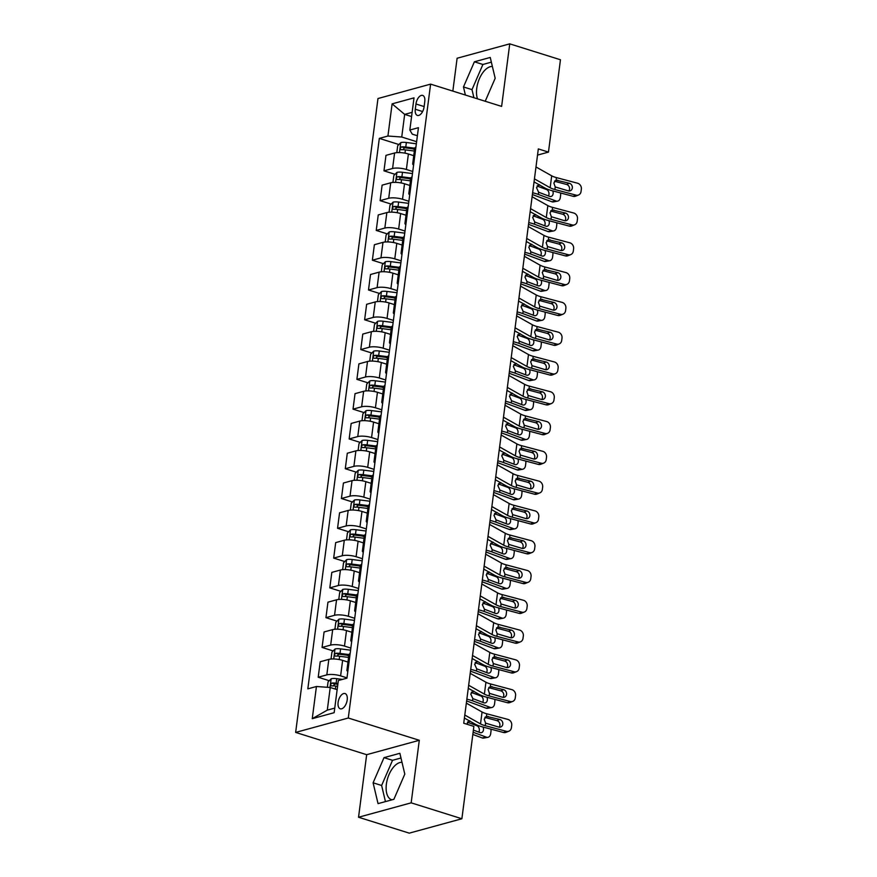 <?xml version="1.0" encoding="UTF-8"?>
<svg xmlns="http://www.w3.org/2000/svg" width="877" height="877" viewBox="0 0 877 877"><rect width="100%" height="100%" fill="white"/><g stroke="black" fill="none" stroke-linecap="round" stroke-linejoin="round"><path stroke-width="1.32" d="M402.006 762.321A19.48 10.217 -72.6 0 0 386.373 784.17A19.48 10.217 -72.6 0 0 391.646 799.725A19.48 10.217 -72.6 0 0 391.975 799.813M347.204 699.923A7.992 4.188 -72.6 0 0 345.045 693.543A7.992 4.188 -72.6 0 0 338.105 702.411A7.992 4.188 -72.6 0 0 340.265 708.791A7.992 4.188 -72.6 0 0 347.204 699.923M477.505 98.838A19.48 10.217 107.4 0 1 476.748 88.336A19.48 10.217 107.4 0 1 492.381 66.477M358.54 817.243L411.17 802.839L419.294 740.287L366.663 754.691L358.54 817.243L409.252 833.15L461.883 818.756L473.876 726.408L463.736 723.229L538.325 148.915L548.465 152.105L560.458 59.757L509.745 43.85L457.114 58.244L452.839 91.109M366.663 754.691L295.648 732.416L377.976 98.531L430.607 84.126L348.29 718.011L295.648 732.416M415.961 104.001L415.281 109.241A7.74 4.056 -72.6 0 0 417.375 115.424A7.74 4.056 -72.6 0 0 424.095 106.83L424.775 101.589A7.74 4.056 -72.6 0 0 422.681 95.407A7.74 4.056 -72.6 0 0 415.961 104.001L424.128 106.566M412.135 112.344L404.67 114.383L401.732 137.02L387.93 136.034L379.324 138.38L307.827 688.862L316.433 686.505L330.234 687.491L327.296 710.14L334.751 708.09M387.93 136.034L392.107 103.859L414.01 97.862L409.833 130.037L412.256 134.137L417.386 135.749M316.433 686.505L312.256 718.68L334.159 712.683L338.336 680.519L346.941 678.162L418.439 127.68L409.833 130.037M411.17 802.839L461.883 818.756M419.294 740.287L348.29 718.011M430.607 84.126L501.622 106.402L509.745 43.85M537.524 155.097L548.465 152.105M411.587 116.542L404.67 114.383L392.107 103.859M416.619 141.69L401.732 137.02M413.747 155.667L408.397 153.99A9.987 2.719 -172.6 0 0 394.595 153.004L385.979 155.35L383.973 170.84L395.034 174.315M412.749 171.475L406.38 169.48A9.987 2.719 -172.6 0 0 392.578 168.494L383.973 170.84M409.877 185.453L404.527 183.775A9.987 2.719 -172.6 0 0 390.725 182.789L382.12 185.146L380.103 200.636L391.175 204.1M408.879 201.261L402.51 199.265A9.987 2.719 -172.6 0 0 388.708 198.279L380.103 200.636M406.007 215.238L400.657 213.56A9.987 2.719 -172.6 0 0 386.856 212.574L378.25 214.931L376.233 230.421L387.305 233.896M405.01 231.057L398.651 229.05A9.987 2.719 -172.6 0 0 384.839 228.064L376.233 230.421M402.137 245.034L396.788 243.357A9.987 2.719 -172.6 0 0 382.986 242.359L374.38 244.716L372.363 260.206L383.435 263.681M401.14 260.842L394.782 258.847A9.987 2.719 -172.6 0 0 380.969 257.849L372.363 260.206M398.268 274.819L392.918 273.142A9.987 2.719 -172.6 0 0 379.116 272.155L370.511 274.501L368.493 289.991L379.566 293.466M397.281 290.627L390.912 288.632A9.987 2.719 -172.6 0 0 377.099 287.645L368.493 289.991M394.398 304.604L389.048 302.927A9.987 2.719 -172.6 0 0 375.246 301.94L366.641 304.297L364.624 319.787L375.696 323.251M393.411 320.412L387.042 318.417A9.987 2.719 -172.6 0 0 373.229 317.43L364.624 319.787M390.528 334.389L385.178 332.712A9.987 2.719 -172.6 0 0 371.377 331.725L362.771 334.082L360.765 349.572L371.826 353.036M389.541 350.208L383.172 348.202A9.987 2.719 -172.6 0 0 369.37 347.215L360.765 349.572M386.669 364.185L381.309 362.508A9.987 2.719 -172.6 0 0 367.507 361.51L358.901 363.867L356.895 379.357L367.956 382.832M385.672 379.993L379.303 377.998A9.987 2.719 -172.6 0 0 365.501 377L356.895 379.357M382.8 393.97L377.45 392.293A9.987 2.719 -172.6 0 0 363.637 391.306L355.032 393.652L353.025 409.142L364.087 412.618M381.802 409.778L375.433 407.783A9.987 2.719 -172.6 0 0 361.631 406.796L353.025 409.142M378.93 423.755L373.58 422.078A9.987 2.719 -172.6 0 0 359.767 421.092L351.162 423.448L349.156 438.938L360.217 442.403M377.932 439.563L371.563 437.568A9.987 2.719 -172.6 0 0 357.761 436.582L349.156 438.938M375.06 453.541L369.71 451.863A9.987 2.719 -172.6 0 0 355.898 450.877L347.292 453.234L345.286 468.724L356.347 472.188M374.062 469.348L367.693 467.353A9.987 2.719 -172.6 0 0 353.891 466.367L345.286 468.724M371.19 483.337L365.841 481.659A9.987 2.719 -172.6 0 0 352.039 480.662L343.422 483.019L341.416 498.509L352.477 501.984M370.193 499.145L363.823 497.149A9.987 2.719 -172.6 0 0 350.022 496.152L341.416 498.509M367.32 513.122L361.971 511.444A9.987 2.719 -172.6 0 0 348.169 510.458L339.563 512.804L337.546 528.294L348.618 531.769M366.323 528.93L359.954 526.934A9.987 2.719 -172.6 0 0 346.152 525.948L337.546 528.294M363.451 542.907L358.101 541.23A9.987 2.719 -172.6 0 0 344.299 540.243L335.694 542.6L333.677 558.09L344.749 561.554M362.453 558.715L356.095 556.72A9.987 2.719 -172.6 0 0 342.282 555.733L333.677 558.09M359.581 572.692L354.231 571.015A9.987 2.719 -172.6 0 0 340.429 570.028L331.824 572.385L329.807 587.875L340.879 591.339M358.583 588.5L352.225 586.505A9.987 2.719 -172.6 0 0 338.412 585.518L329.807 587.875M355.711 602.488L350.362 600.811A9.987 2.719 -172.6 0 0 336.56 599.813L327.954 602.17L325.937 617.66L337.009 621.135M354.725 618.296L348.355 616.29A9.987 2.719 -172.6 0 0 334.543 615.303L325.937 617.66M351.841 632.273L346.492 630.596A9.987 2.719 -172.6 0 0 332.69 629.609L324.084 631.955L322.067 647.445L333.139 650.92M350.855 648.081L344.486 646.086A9.987 2.719 -172.6 0 0 330.673 645.099L322.067 647.445M347.972 662.058L342.622 660.381A9.987 2.719 -172.6 0 0 328.82 659.394L320.215 661.751L318.208 677.241L329.27 680.705M346.985 677.866L340.616 675.871A9.987 2.719 -172.6 0 0 326.814 674.884L318.208 677.241M337.152 689.662L330.234 687.491M415.906 147.204A9.987 2.719 -172.6 0 0 414.711 148.268L412.694 163.758A9.987 2.719 -172.6 0 0 413.582 165.095M379.324 138.38L398.903 144.53M412.431 148.772L414.558 149.441M346.667 655.163L348.783 655.832M350.537 625.378L352.653 626.035M354.396 595.582L356.522 596.25M358.265 565.797L360.392 566.465M362.135 536.011L364.262 536.68M366.005 506.226L368.132 506.884M369.875 476.43L372.001 477.099M373.745 446.645L375.871 447.314M377.614 416.86L379.741 417.529M381.484 387.075L383.6 387.733M385.354 357.279L387.47 357.948M389.224 327.494L391.339 328.162M393.093 297.709L395.209 298.377M396.952 267.923L399.079 268.581M400.822 238.127L402.949 238.796M404.692 208.342L406.818 209.011M408.561 178.557L410.688 179.226M413.889 162.694A9.987 2.719 -172.6 0 0 412.694 163.758M412.037 176.99A9.987 2.719 -172.6 0 0 410.842 178.053L408.825 193.543A9.987 2.719 -172.6 0 0 409.712 194.88M410.019 192.48A9.987 2.719 -172.6 0 0 408.825 193.543M408.167 206.775A9.987 2.719 -172.6 0 0 406.972 207.838L404.955 223.328A9.987 2.719 -172.6 0 0 405.843 224.665M406.15 222.265A9.987 2.719 -172.6 0 0 404.955 223.328M404.297 236.56A9.987 2.719 -172.6 0 0 403.102 237.634L401.085 253.124A9.987 2.719 -172.6 0 0 401.973 254.462M402.291 252.05A9.987 2.719 -172.6 0 0 401.085 253.124M400.427 266.356A9.987 2.719 -172.6 0 0 399.232 267.419L397.215 282.909A9.987 2.719 -172.6 0 0 398.103 284.247M398.421 281.846A9.987 2.719 -172.6 0 0 397.215 282.909M396.557 296.141A9.987 2.719 -172.6 0 0 395.363 297.204L393.356 312.694A9.987 2.719 -172.6 0 0 394.233 314.032M394.551 311.631A9.987 2.719 -172.6 0 0 393.356 312.694M392.688 325.926A9.987 2.719 -172.6 0 0 391.493 326.989L389.487 342.479A9.987 2.719 -172.6 0 0 390.364 343.817M390.682 341.416A9.987 2.719 -172.6 0 0 389.487 342.479M388.818 355.711A9.987 2.719 -172.6 0 0 387.623 356.786L385.617 372.276A9.987 2.719 -172.6 0 0 386.494 373.602M386.812 371.201A9.987 2.719 -172.6 0 0 385.617 372.276M384.959 385.507A9.987 2.719 -172.6 0 0 383.753 386.571L381.747 402.061A9.987 2.719 -172.6 0 0 382.635 403.398M382.942 400.997A9.987 2.719 -172.6 0 0 381.747 402.061M381.089 415.292A9.987 2.719 -172.6 0 0 379.884 416.356L377.877 431.846A9.987 2.719 -172.6 0 0 378.765 433.183M379.072 430.782A9.987 2.719 -172.6 0 0 377.877 431.846M377.22 445.077A9.987 2.719 -172.6 0 0 376.014 446.141L374.008 461.631A9.987 2.719 -172.6 0 0 374.896 462.968M375.203 460.568A9.987 2.719 -172.6 0 0 374.008 461.631M373.35 474.863A9.987 2.719 -172.6 0 0 372.155 475.937L370.138 491.427A9.987 2.719 -172.6 0 0 371.026 492.753M371.333 490.353A9.987 2.719 -172.6 0 0 370.138 491.427M369.48 504.659A9.987 2.719 -172.6 0 0 368.285 505.722L366.268 521.212A9.987 2.719 -172.6 0 0 367.156 522.549M367.463 520.138A9.987 2.719 -172.6 0 0 366.268 521.212M365.61 534.444A9.987 2.719 -172.6 0 0 364.415 535.507L362.398 550.997A9.987 2.719 -172.6 0 0 363.286 552.335M363.593 549.934A9.987 2.719 -172.6 0 0 362.398 550.997M361.741 564.229A9.987 2.719 -172.6 0 0 360.546 565.292L358.529 580.782A9.987 2.719 -172.6 0 0 359.417 582.12M359.734 579.719A9.987 2.719 -172.6 0 0 358.529 580.782M357.871 594.014A9.987 2.719 -172.6 0 0 356.676 595.088L354.659 610.567A9.987 2.719 -172.6 0 0 355.547 611.905M355.865 609.504A9.987 2.719 -172.6 0 0 354.659 610.567M354.001 623.799A9.987 2.719 -172.6 0 0 352.806 624.873L350.8 640.363A9.987 2.719 -172.6 0 0 351.677 641.701M351.995 639.289A9.987 2.719 -172.6 0 0 350.8 640.363M350.131 653.595A9.987 2.719 -172.6 0 0 348.936 654.659L346.93 670.149A9.987 2.719 -172.6 0 0 347.807 671.486M348.125 669.085A9.987 2.719 -172.6 0 0 346.93 670.149M312.256 718.68L327.296 710.14M485.211 101.261L495.176 78.283L490.243 57.454L474.391 61.796L463.473 86.955L465.391 95.045M393.894 799.298L404.801 774.128L399.868 753.299L384.016 757.64L373.098 782.799L378.042 803.628L393.894 799.298M491.35 62.157L482.909 64.47L472.001 89.629L473.909 97.709M472.001 89.629L463.473 86.955M482.909 64.47L474.391 61.796M400.975 758.002L392.534 760.315L381.627 785.474L385.442 801.6M381.627 785.474L373.098 782.799M392.534 760.315L384.016 757.64M535.979 166.959L551.699 175.817A12.486 3.398 -172.6 0 0 556.435 177.603L577.581 183.227A4.999 4.33 68.1 0 1 581.352 189.158L581.034 191.548A4.999 4.33 68.1 0 1 578.524 195.012A4.999 4.33 68.1 0 1 576.036 195.143L554.889 189.52L555.218 186.954L553.847 183.019L556.193 180.147M534.038 181.89L544.902 188.007A18.724 5.087 -172.6 0 0 551.995 190.682L573.141 196.305L576.036 195.143M534.433 178.875L550.153 187.733A12.486 3.398 -172.6 0 0 554.889 189.52M578.524 195.012L575.63 196.174A4.999 4.33 -111.9 0 1 573.141 196.305M568.811 190.978A3.99 3.464 68.1 0 0 566.531 184.444L554.527 181.254M556.435 177.603L556.106 180.169L569.414 183.282A3.99 3.464 -111.9 0 1 568.428 190.901L555.218 186.954M532.394 194.617A12.486 3.398 7.4 0 1 534.148 195.198L551.852 201.754L556.018 200.997A4.999 3.672 79.6 0 0 557.542 201.14A4.999 3.672 79.6 0 0 560.304 197.588L560.622 195.209A4.999 3.672 79.6 0 0 560.513 192.951M532.635 192.776A18.724 5.087 7.4 0 1 538.314 194.431L556.018 200.997M413.166 155.481L413.758 155.558M396.799 152.642L397.698 145.735L400.855 142.578A6.621 1.798 7.4 0 1 406.358 142.491L416.345 143.784M414.722 148.18L405.777 147.018A6.621 1.798 -172.6 0 0 401.578 146.887C400.033 148.038 399.912 148.991 401.217 149.748A6.621 1.798 7.4 0 1 405.404 149.879L414.35 151.03M552.718 190.879A3.99 2.938 -100.4 0 1 553.124 193.674A3.99 2.938 -100.4 0 1 550.909 196.514A3.99 2.938 -100.4 0 1 549.693 196.404L538.599 192.216L536.505 187.623L539.574 184.729M557.542 201.14L553.376 201.907A4.999 3.672 -100.4 0 1 551.852 201.754M548.476 195.944A3.99 2.938 79.6 0 0 548.958 194.442A3.99 2.938 79.6 0 0 546.524 189.542L547.73 189.322M537.075 186.034L546.524 189.542M402.949 149.693L404.505 147.807A3.376 0.921 7.4 0 1 405.678 147.895L414.602 149.046M532.109 196.744L547.84 205.613A12.486 3.398 -172.6 0 0 552.565 207.389L573.711 213.012A4.999 4.33 68.1 0 1 577.483 218.943L577.165 221.333A4.999 4.33 68.1 0 1 574.654 224.797A4.999 4.33 68.1 0 1 572.166 224.929L551.019 219.305L551.359 216.74L549.978 212.815L552.324 209.943M530.179 211.675L541.032 217.792A18.724 5.087 -172.6 0 0 548.125 220.478L569.272 226.102L572.166 224.929M530.563 208.66L546.283 217.529A12.486 3.398 -172.6 0 0 551.019 219.305M574.654 224.797L571.76 225.959A4.999 4.33 -111.9 0 1 569.272 226.102M564.941 220.774A3.99 3.464 68.1 0 0 562.661 214.229L550.657 211.039M552.565 207.389L552.236 209.965L565.544 213.067A3.99 3.464 -111.9 0 1 564.558 220.686L551.359 216.74M528.25 226.54L543.97 235.398A12.486 3.398 -172.6 0 0 548.695 237.185L569.842 242.808A4.999 4.33 68.1 0 1 573.613 248.739L573.306 251.118A4.999 4.33 68.1 0 1 570.784 254.582A4.999 4.33 68.1 0 1 568.296 254.725L547.149 249.101L547.489 246.525L546.108 242.6L548.454 239.728M526.31 241.471L537.163 247.588A18.724 5.087 -172.6 0 0 544.255 250.263L565.402 255.887L568.296 254.725M526.693 238.445L542.414 247.314A12.486 3.398 -172.6 0 0 547.149 249.101M570.784 254.582L567.89 255.755A4.999 4.33 -111.9 0 1 565.402 255.887M561.072 250.559A3.99 3.464 68.1 0 0 558.792 244.014L546.788 240.824M548.695 237.185L548.366 239.75L561.686 242.852A3.99 3.464 -111.9 0 1 560.688 250.482L547.489 246.525M524.38 256.325L540.1 265.183A12.486 3.398 -172.6 0 0 544.825 266.97L565.983 272.594A4.999 4.33 68.1 0 1 569.743 278.524L569.436 280.903A4.999 4.33 68.1 0 1 566.915 284.378A4.999 4.33 68.1 0 1 564.426 284.51L543.28 278.886L543.619 276.321L542.238 272.385L544.584 269.513M522.44 271.256L533.293 277.373A18.724 5.087 -172.6 0 0 540.385 280.048L561.543 285.672L564.426 284.51M522.824 268.241L538.555 277.099A12.486 3.398 -172.6 0 0 543.28 278.886M566.915 284.378L564.021 285.54A4.999 4.33 -111.9 0 1 561.543 285.672M557.202 280.344A3.99 3.464 68.1 0 0 554.922 273.799L542.918 270.609M544.825 266.97L544.496 269.535L557.816 272.637A3.99 3.464 -111.9 0 1 556.818 280.267L543.619 276.321M528.524 224.402A12.486 3.398 7.4 0 1 530.278 224.983L547.982 231.55L552.148 230.783A4.999 3.672 79.6 0 0 553.672 230.925A4.999 3.672 79.6 0 0 556.435 227.373L556.752 224.994A4.999 3.672 79.6 0 0 556.643 222.736M528.765 222.561A18.724 5.087 7.4 0 1 534.444 224.216L552.148 230.783M409.296 185.277L409.888 185.354M392.929 182.427L393.828 175.521L396.985 172.363A6.621 1.798 7.4 0 1 402.488 172.287L412.475 173.569M410.853 177.965L401.907 176.814A6.621 1.798 -172.6 0 0 397.719 176.683C396.163 177.823 396.042 178.776 397.347 179.544A6.621 1.798 7.4 0 1 401.534 179.675L410.48 180.826M548.849 220.664A3.99 2.938 -100.4 0 1 549.254 223.46A3.99 2.938 -100.4 0 1 547.04 226.299A3.99 2.938 -100.4 0 1 545.823 226.189L534.729 222.002L532.646 217.408L535.704 214.514M553.672 230.925L549.506 231.692A4.999 3.672 -100.4 0 1 547.982 231.55M544.606 225.74A3.99 2.938 79.6 0 0 545.088 224.227A3.99 2.938 79.6 0 0 542.655 219.327L543.861 219.107M533.205 215.83L542.655 219.327M399.079 179.489L400.636 177.593A3.376 0.921 7.4 0 1 401.809 177.691L410.732 178.842M524.654 254.187A12.486 3.398 7.4 0 1 526.408 254.768L544.124 261.335L548.278 260.568A4.999 3.672 79.6 0 0 549.802 260.71A4.999 3.672 79.6 0 0 552.576 257.158L552.883 254.779A4.999 3.672 79.6 0 0 552.773 252.521M524.895 252.346A18.724 5.087 7.4 0 1 530.574 254.001L548.278 260.568M405.426 215.062L406.018 215.139M389.07 212.212L389.958 205.317L393.115 202.148A6.621 1.798 7.4 0 1 398.618 202.072L408.605 203.354M406.983 207.75L398.037 206.599A6.621 1.798 -172.6 0 0 393.85 206.468C392.293 207.619 392.172 208.573 393.477 209.329A6.621 1.798 7.4 0 1 397.665 209.46L406.61 210.612M544.979 250.449A3.99 2.938 -100.4 0 1 545.384 253.256A3.99 2.938 -100.4 0 1 543.17 256.095A3.99 2.938 -100.4 0 1 541.953 255.974L530.859 251.798L528.776 247.193L531.835 244.299M549.802 260.71L545.637 261.478A4.999 3.672 -100.4 0 1 544.124 261.335M540.736 255.525A3.99 2.938 79.6 0 0 541.219 254.012A3.99 2.938 79.6 0 0 538.785 249.112L539.991 248.893M529.335 245.615L538.785 249.112M395.209 209.274L396.766 207.378A3.376 0.921 7.4 0 1 397.939 207.476L406.862 208.627M520.785 283.984A12.486 3.398 7.4 0 1 522.549 284.554L540.254 291.12L544.42 290.353A4.999 3.672 79.6 0 0 545.933 290.506A4.999 3.672 79.6 0 0 548.706 286.954L549.013 284.565A4.999 3.672 79.6 0 0 548.903 282.317M521.026 282.131A18.724 5.087 7.4 0 1 526.704 283.797L544.42 290.353M401.556 244.847L402.148 244.924M385.2 241.997L386.088 235.102L389.245 231.945A6.621 1.798 7.4 0 1 394.76 231.857L404.746 233.139M403.113 237.535L394.168 236.384A6.621 1.798 -172.6 0 0 389.98 236.253C388.423 237.404 388.303 238.358 389.607 239.114A6.621 1.798 7.4 0 1 393.795 239.246L402.74 240.397M541.109 280.245A3.99 2.938 -100.4 0 1 541.515 283.041A3.99 2.938 -100.4 0 1 539.311 285.88A3.99 2.938 -100.4 0 1 538.083 285.759L527 281.583L524.906 276.979L527.965 274.084M545.933 290.506L541.778 291.263A4.999 3.672 -100.4 0 1 540.254 291.12M536.867 285.31A3.99 2.938 79.6 0 0 537.36 283.808A3.99 2.938 79.6 0 0 534.915 278.908L536.121 278.678M525.466 275.4L534.915 278.908M391.339 239.059L392.896 237.174A3.376 0.921 7.4 0 1 394.069 237.261L403.003 238.412M520.51 286.11L536.231 294.968A12.486 3.398 -172.6 0 0 540.966 296.755L562.113 302.379A4.999 4.33 68.1 0 1 565.873 308.309L565.566 310.699A4.999 4.33 68.1 0 1 563.045 314.163A4.999 4.33 68.1 0 1 560.567 314.295L539.41 308.671L539.75 306.106L538.368 302.17L540.714 299.298M518.57 301.041L529.423 307.158A18.724 5.087 -172.6 0 0 536.527 309.833L557.673 315.457L560.567 314.295M518.965 298.027L534.685 306.884A12.486 3.398 -172.6 0 0 539.41 308.671M563.045 314.163L560.151 315.325A4.999 4.33 -111.9 0 1 557.673 315.457M553.332 310.129A3.99 3.464 68.1 0 0 551.052 303.595L539.048 300.405M540.966 296.755L540.627 299.32L553.946 302.422A3.99 3.464 -111.9 0 1 552.948 310.052L539.75 306.106M516.915 313.769A12.486 3.398 7.4 0 1 518.68 314.35L536.384 320.905L540.55 320.149A4.999 3.672 79.6 0 0 542.063 320.291A4.999 3.672 79.6 0 0 544.836 316.74L545.143 314.361A4.999 3.672 79.6 0 0 545.034 312.102M517.156 311.927A18.724 5.087 7.4 0 1 522.835 313.582L540.55 320.149M397.687 274.633L398.29 274.709M381.331 271.793L382.219 264.887L385.376 261.73A6.621 1.798 7.4 0 1 390.89 261.642L400.877 262.936M399.254 267.332L390.298 266.17A6.621 1.798 -172.6 0 0 386.11 266.038C384.554 267.189 384.433 268.143 385.737 268.899A6.621 1.798 7.4 0 1 389.925 269.031L398.871 270.182M537.239 310.03A3.99 2.938 -100.4 0 1 537.645 312.826A3.99 2.938 -100.4 0 1 535.441 315.665A3.99 2.938 -100.4 0 1 534.225 315.556L523.13 311.368L521.037 306.775L524.095 303.88M542.063 320.291L537.908 321.059A4.999 3.672 -100.4 0 1 536.384 320.905M533.008 315.095A3.99 2.938 79.6 0 0 533.49 313.593A3.99 2.938 79.6 0 0 531.045 308.693L532.251 308.474M521.596 305.185L531.045 308.693M387.481 268.844L389.026 266.959A3.376 0.921 7.4 0 1 390.199 267.046L399.134 268.198M516.641 315.895L532.361 324.764A12.486 3.398 -172.6 0 0 537.097 326.54L558.243 332.164A4.999 4.33 68.1 0 1 562.004 338.094L561.697 340.484A4.999 4.33 68.1 0 1 559.175 343.948A4.999 4.33 68.1 0 1 556.698 344.08L535.54 338.456L535.88 335.891L534.51 331.966L536.845 329.094M514.7 330.826L525.553 336.943A18.724 5.087 -172.6 0 0 532.657 339.629L553.804 345.253L556.698 344.08M515.095 327.812L530.815 336.669A12.486 3.398 -172.6 0 0 535.54 338.456M559.175 343.948L556.281 345.11A4.999 4.33 -111.9 0 1 553.804 345.253M549.462 339.914A3.99 3.464 68.1 0 0 547.182 333.381L535.178 330.19M537.097 326.54L536.757 329.116L550.076 332.219A3.99 3.464 -111.9 0 1 549.079 339.837L535.88 335.891M512.771 345.691L528.491 354.549A12.486 3.398 -172.6 0 0 533.227 356.336L554.374 361.96A4.999 4.33 68.1 0 1 558.134 367.891L557.827 370.269A4.999 4.33 68.1 0 1 555.305 373.734A4.999 4.33 68.1 0 1 552.828 373.876L531.681 368.252L532.01 365.676L530.64 361.752L532.975 358.879M510.831 360.611L521.683 366.739A18.724 5.087 -172.6 0 0 528.787 369.414L549.934 375.038L552.828 373.876M511.225 357.597L526.945 366.465A12.486 3.398 -172.6 0 0 531.681 368.252M555.305 373.734L552.411 374.907A4.999 4.33 -111.9 0 1 549.934 375.038M545.593 369.71A3.99 3.464 68.1 0 0 543.312 363.166L531.309 359.976M533.227 356.336L532.887 358.901L546.207 362.004A3.99 3.464 -111.9 0 1 545.22 369.634L532.01 365.676M508.901 375.477L524.621 384.334A12.486 3.398 -172.6 0 0 529.357 386.121L550.504 391.745A4.999 4.33 68.1 0 1 554.264 397.676L553.957 400.055A4.999 4.33 68.1 0 1 551.436 403.53A4.999 4.33 68.1 0 1 548.958 403.661L527.811 398.037L528.14 395.472L526.77 391.537L529.105 388.664M506.961 390.408L517.814 396.525A18.724 5.087 -172.6 0 0 524.917 399.199L546.064 404.823L548.958 403.661M507.355 387.393L523.076 396.251A12.486 3.398 -172.6 0 0 527.811 398.037M551.436 403.53L548.553 404.692A4.999 4.33 -111.9 0 1 546.064 404.823M541.723 399.495A3.99 3.464 68.1 0 0 539.443 392.951L527.45 389.761M529.357 386.121L529.017 388.686L542.337 391.789A3.99 3.464 -111.9 0 1 541.35 399.419L528.14 395.472M505.031 405.262L520.752 414.119A12.486 3.398 -172.6 0 0 525.487 415.906L546.634 421.53A4.999 4.33 68.1 0 1 550.394 427.461L550.087 429.851A4.999 4.33 68.1 0 1 547.566 433.315A4.999 4.33 68.1 0 1 545.088 433.446L523.942 427.823L524.271 425.257L522.9 421.322L525.235 418.45M503.091 420.193L513.944 426.31A18.724 5.087 -172.6 0 0 521.048 428.985L542.194 434.608L545.088 433.446M503.486 417.178L519.206 426.036A12.486 3.398 -172.6 0 0 523.942 427.823M547.566 433.315L544.683 434.477A4.999 4.33 -111.9 0 1 542.194 434.608M537.864 429.281A3.99 3.464 68.1 0 0 535.573 422.747L523.58 419.557M525.487 415.906L525.159 418.472L538.467 421.574A3.99 3.464 -111.9 0 1 537.48 429.204L524.271 425.257M501.162 435.047L516.882 443.915A12.486 3.398 -172.6 0 0 521.618 445.691L542.764 451.315A4.999 4.33 68.1 0 1 546.524 457.246L546.218 459.636A4.999 4.33 68.1 0 1 543.707 463.1A4.999 4.33 68.1 0 1 541.219 463.231L520.072 457.608L520.401 455.042L519.031 451.118L521.366 448.246M499.221 449.978L510.074 456.095A18.724 5.087 -172.6 0 0 517.178 458.781L538.325 464.404L541.219 463.231M499.616 446.963L515.336 455.821A12.486 3.398 -172.6 0 0 520.072 457.608M543.707 463.1L540.813 464.262A4.999 4.33 -111.9 0 1 538.325 464.404M533.994 459.066A3.99 3.464 68.1 0 0 531.703 452.532L519.71 449.342M521.618 445.691L521.289 448.268L534.597 451.37A3.99 3.464 -111.9 0 1 533.611 458.989L520.401 455.042M513.045 343.554A12.486 3.398 7.4 0 1 514.81 344.135L532.514 350.701L536.68 349.934A4.999 3.672 79.6 0 0 538.204 350.076A4.999 3.672 79.6 0 0 540.966 346.525L541.273 344.146A4.999 3.672 79.6 0 0 541.164 341.887M513.286 341.712A18.724 5.087 7.4 0 1 518.976 343.367L536.68 349.934M393.817 304.429L394.42 304.505M377.461 301.578L378.36 294.672L381.506 291.515A6.621 1.798 7.4 0 1 387.02 291.438L397.007 292.721M395.384 297.117L386.428 295.966A6.621 1.798 -172.6 0 0 382.24 295.834C380.684 296.974 380.563 297.928 381.868 298.695A6.621 1.798 7.4 0 1 386.055 298.827L395.001 299.978M533.369 339.816A3.99 2.938 -100.4 0 1 533.786 342.611A3.99 2.938 -100.4 0 1 531.572 345.45A3.99 2.938 -100.4 0 1 530.355 345.341L519.261 341.153L517.167 336.56L520.236 333.666M538.204 350.076L534.038 350.844A4.999 3.672 -100.4 0 1 532.514 350.701M529.138 344.891A3.99 2.938 79.6 0 0 529.62 343.378A3.99 2.938 79.6 0 0 527.176 338.478L528.382 338.259M517.726 334.981L527.176 338.478M383.611 298.64L385.156 296.744A3.376 0.921 7.4 0 1 386.329 296.843L395.264 297.983M509.175 373.339A12.486 3.398 7.4 0 1 510.94 373.92L528.645 380.486L532.81 379.719A4.999 3.672 79.6 0 0 534.334 379.862A4.999 3.672 79.6 0 0 537.097 376.31L537.404 373.931A4.999 3.672 79.6 0 0 537.294 371.673M509.416 371.497A18.724 5.087 7.4 0 1 515.106 373.153L532.81 379.719M389.958 334.214L390.55 334.29M373.591 331.363L374.49 324.468L377.647 321.3A6.621 1.798 7.4 0 1 383.15 321.223L393.137 322.506M391.515 326.902L382.558 325.751A6.621 1.798 -172.6 0 0 378.371 325.619C376.814 326.77 376.693 327.724 377.998 328.48A6.621 1.798 7.4 0 1 382.186 328.612L391.131 329.763M529.5 369.601A3.99 2.938 -100.4 0 1 529.916 372.407A3.99 2.938 -100.4 0 1 527.702 375.246A3.99 2.938 -100.4 0 1 526.485 375.126L515.391 370.949L513.297 366.345L516.367 363.451M534.334 379.862L530.168 380.629A4.999 3.672 -100.4 0 1 528.645 380.486M525.268 374.676A3.99 2.938 79.6 0 0 525.751 373.163A3.99 2.938 79.6 0 0 523.306 368.263L524.523 368.044M513.856 364.766L523.306 368.263M379.741 328.426L381.287 326.529A3.376 0.921 7.4 0 1 382.46 326.628L391.394 327.779M505.305 403.135A12.486 3.398 7.4 0 1 507.07 403.705L524.775 410.272L528.941 409.504A4.999 3.672 79.6 0 0 530.464 409.658A4.999 3.672 79.6 0 0 533.227 406.106L533.534 403.716A4.999 3.672 79.6 0 0 533.435 401.469M505.547 401.282A18.724 5.087 7.4 0 1 511.236 402.938L528.941 409.504M386.088 363.999L386.68 364.076M369.721 361.149L370.62 354.253L373.777 351.096A6.621 1.798 7.4 0 1 379.281 351.008L389.267 352.291M387.645 356.687L378.689 355.536A6.621 1.798 -172.6 0 0 374.501 355.404C372.955 356.555 372.824 357.509 374.128 358.265A6.621 1.798 7.4 0 1 378.316 358.397L387.261 359.548M525.641 399.397A3.99 2.938 -100.4 0 1 526.047 402.192A3.99 2.938 -100.4 0 1 523.832 405.031A3.99 2.938 -100.4 0 1 522.615 404.911L511.521 400.734L509.427 396.13L512.497 393.236M530.464 409.658L526.299 410.414A4.999 3.672 -100.4 0 1 524.775 410.272M521.398 404.461A3.99 2.938 79.6 0 0 521.881 402.96A3.99 2.938 79.6 0 0 519.436 398.059L520.653 397.829M509.986 394.551L519.436 398.059M375.871 358.211L377.417 356.325A3.376 0.921 7.4 0 1 378.59 356.413L387.524 357.564M501.436 432.92A12.486 3.398 7.4 0 1 503.201 433.501L520.905 440.057L525.071 439.3A4.999 3.672 79.6 0 0 526.595 439.443A4.999 3.672 79.6 0 0 529.357 435.891L529.664 433.512A4.999 3.672 79.6 0 0 529.565 431.254M501.677 431.067A18.724 5.087 7.4 0 1 507.366 432.734L525.071 439.3M382.219 393.784L382.81 393.861M365.852 390.945L366.75 384.038L369.908 380.881A6.621 1.798 7.4 0 1 375.411 380.793L385.398 382.087M383.775 386.472L374.819 385.321A6.621 1.798 -172.6 0 0 370.631 385.189C369.085 386.34 368.954 387.294 370.258 388.051A6.621 1.798 7.4 0 1 374.457 388.182L383.402 389.333M521.771 429.182A3.99 2.938 -100.4 0 1 522.177 431.977A3.99 2.938 -100.4 0 1 519.962 434.817A3.99 2.938 -100.4 0 1 518.745 434.707L507.651 430.519L505.558 425.926L508.627 423.032M526.595 439.443L522.429 440.21A4.999 3.672 -100.4 0 1 520.905 440.057M517.529 434.247A3.99 2.938 79.6 0 0 518.011 432.745A3.99 2.938 79.6 0 0 515.566 427.844L516.783 427.625M506.128 424.336L515.566 427.844M372.001 387.996L373.547 386.11A3.376 0.921 7.4 0 1 374.72 386.198L383.655 387.349M497.577 462.705A12.486 3.398 7.4 0 1 499.331 463.286L517.035 469.853L521.201 469.085A4.999 3.672 79.6 0 0 522.725 469.228A4.999 3.672 79.6 0 0 525.487 465.676L525.794 463.297A4.999 3.672 79.6 0 0 525.696 461.039M497.807 460.863A18.724 5.087 7.4 0 1 503.497 462.519L521.201 469.085M378.349 423.58L378.941 423.657M361.982 420.73L362.881 413.823L366.038 410.666A6.621 1.798 7.4 0 1 371.541 410.589L381.528 411.872M379.905 416.268L370.949 415.117A6.621 1.798 -172.6 0 0 366.761 414.985C365.216 416.126 365.084 417.079 366.389 417.836A6.621 1.798 7.4 0 1 370.587 417.978L379.533 419.129M517.901 458.967A3.99 2.938 -100.4 0 1 518.307 461.762A3.99 2.938 -100.4 0 1 516.093 464.602A3.99 2.938 -100.4 0 1 514.876 464.492L503.782 460.304L501.688 455.711L504.757 452.817M522.725 469.228L518.559 469.995A4.999 3.672 -100.4 0 1 517.035 469.853M513.659 464.043A3.99 2.938 79.6 0 0 514.141 462.53A3.99 2.938 79.6 0 0 511.708 457.63L512.913 457.41M502.258 454.122L511.708 457.63M368.132 417.792L369.688 415.895A3.376 0.921 7.4 0 1 370.85 415.994L379.785 417.134M497.292 464.843L513.012 473.701A12.486 3.398 -172.6 0 0 517.748 475.487L538.895 481.111A4.999 4.33 68.1 0 1 542.655 487.042L542.348 489.421A4.999 4.33 68.1 0 1 539.837 492.885A4.999 4.33 68.1 0 1 537.349 493.027L516.202 487.404L516.531 484.828L515.161 480.903L517.507 478.031M495.352 479.763L506.204 485.88A18.724 5.087 -172.6 0 0 513.308 488.566L534.455 494.19L537.349 493.027M495.746 476.748L511.466 485.617A12.486 3.398 -172.6 0 0 516.202 487.404M539.837 492.885L536.943 494.058A4.999 4.33 -111.9 0 1 534.455 494.19M530.125 488.862A3.99 3.464 68.1 0 0 527.833 482.317L515.84 479.127M517.748 475.487L517.419 478.053L530.728 481.155A3.99 3.464 -111.9 0 1 529.741 488.785L516.531 484.828M493.707 492.49A12.486 3.398 7.4 0 1 495.461 493.071L513.166 499.638L517.331 498.87A4.999 3.672 79.6 0 0 518.855 499.013A4.999 3.672 79.6 0 0 521.618 495.461L521.936 493.082A4.999 3.672 79.6 0 0 521.826 490.824M493.937 490.649A18.724 5.087 7.4 0 1 499.627 492.304L517.331 498.87M374.479 453.365L375.071 453.442M358.112 450.515L359.011 443.619L362.168 440.451A6.621 1.798 7.4 0 1 367.671 440.375L377.658 441.657M376.036 446.053L367.09 444.902A6.621 1.798 -172.6 0 0 362.892 444.771C361.346 445.922 361.214 446.875 362.519 447.632A6.621 1.798 7.4 0 1 366.718 447.763L375.663 448.914M514.032 488.752A3.99 2.938 -100.4 0 1 514.437 491.558A3.99 2.938 -100.4 0 1 512.223 494.398A3.99 2.938 -100.4 0 1 511.006 494.277L499.912 490.1L497.818 485.496L500.888 482.602M518.855 499.013L514.689 499.78A4.999 3.672 -100.4 0 1 513.166 499.638M509.789 493.828A3.99 2.938 79.6 0 0 510.271 492.315A3.99 2.938 79.6 0 0 507.838 487.415L509.044 487.195M498.388 483.918L507.838 487.415M364.262 447.577L365.819 445.68A3.376 0.921 7.4 0 1 366.992 445.779L375.915 446.93M493.422 494.628L509.142 503.486A12.486 3.398 -172.6 0 0 513.878 505.273L535.025 510.896A4.999 4.33 68.1 0 1 538.796 516.827L538.478 519.206A4.999 4.33 68.1 0 1 535.968 522.681A4.999 4.33 68.1 0 1 533.479 522.813L512.332 517.189L512.661 514.624L511.291 510.688L513.637 507.816M491.482 509.559L502.346 515.676A18.724 5.087 -172.6 0 0 509.438 518.351L530.585 523.975L533.479 522.813M491.876 506.544L507.597 515.402A12.486 3.398 -172.6 0 0 512.332 517.189M535.968 522.681L533.073 523.843A4.999 4.33 -111.9 0 1 530.585 523.975M526.255 518.647A3.99 3.464 68.1 0 0 523.975 512.102L511.971 508.912M513.878 505.273L513.549 507.838L526.858 510.94A3.99 3.464 -111.9 0 1 525.871 518.57L512.661 514.624M489.837 522.275A12.486 3.398 7.4 0 1 491.591 522.856L509.296 529.423L513.462 528.656A4.999 3.672 79.6 0 0 514.985 528.809A4.999 3.672 79.6 0 0 517.748 525.257L518.066 522.867A4.999 3.672 79.6 0 0 517.956 520.62M490.079 520.434A18.724 5.087 7.4 0 1 495.757 522.089L513.462 528.656M370.609 483.15L371.201 483.227M354.242 480.3L355.141 473.405L358.298 470.247A6.621 1.798 7.4 0 1 363.802 470.16L373.788 471.442M372.166 475.838L363.221 474.687A6.621 1.798 -172.6 0 0 359.022 474.556C357.476 475.707 357.356 476.66 358.66 477.417A6.621 1.798 7.4 0 1 362.848 477.548L371.793 478.699M510.162 518.548A3.99 2.938 -100.4 0 1 510.567 521.344A3.99 2.938 -100.4 0 1 508.353 524.183A3.99 2.938 -100.4 0 1 507.136 524.062L496.042 519.886L493.948 515.281L497.018 512.387M514.985 528.809L510.82 529.565A4.999 3.672 -100.4 0 1 509.296 529.423M505.919 523.613A3.99 2.938 79.6 0 0 506.402 522.111A3.99 2.938 79.6 0 0 503.968 517.211L505.174 516.981M494.518 513.703L503.968 517.211M360.392 477.362L361.949 475.477A3.376 0.921 7.4 0 1 363.122 475.564L372.045 476.715M489.552 524.413L505.284 533.271A12.486 3.398 -172.6 0 0 510.008 535.058L531.155 540.681A4.999 4.33 68.1 0 1 534.926 546.612L534.608 549.002A4.999 4.33 68.1 0 1 532.098 552.466A4.999 4.33 68.1 0 1 529.609 552.598L508.463 546.974L508.803 544.409L507.421 540.473L509.767 537.601M487.623 539.344L498.476 545.461A18.724 5.087 -172.6 0 0 505.569 548.136L526.715 553.76L529.609 552.598M488.007 536.329L503.727 545.187A12.486 3.398 -172.6 0 0 508.463 546.974M532.098 552.466L529.204 553.628A4.999 4.33 -111.9 0 1 526.715 553.76M522.385 548.432A3.99 3.464 68.1 0 0 520.105 541.898L508.101 538.708M510.008 535.058L509.68 537.623L522.988 540.725A3.99 3.464 -111.9 0 1 522.001 548.355L508.803 544.409M485.968 552.072A12.486 3.398 7.4 0 1 487.722 552.653L505.426 559.208L509.592 558.452A4.999 3.672 79.6 0 0 511.116 558.594A4.999 3.672 79.6 0 0 513.878 555.042L514.196 552.653A4.999 3.672 79.6 0 0 514.086 550.405M486.209 550.219A18.724 5.087 7.4 0 1 491.887 551.885L509.592 558.452M366.739 512.935L367.331 513.012M350.372 510.096L351.271 503.19L354.429 500.033A6.621 1.798 7.4 0 1 359.932 499.945L369.919 501.238M368.296 505.623L359.351 504.472A6.621 1.798 -172.6 0 0 355.163 504.341C353.606 505.492 353.486 506.446 354.79 507.202A6.621 1.798 7.4 0 1 358.978 507.334L367.923 508.485M506.292 548.333A3.99 2.938 -100.4 0 1 506.698 551.129A3.99 2.938 -100.4 0 1 504.483 553.968A3.99 2.938 -100.4 0 1 503.266 553.858L492.172 549.671L490.09 545.077L493.148 542.183M511.116 558.594L506.95 559.362A4.999 3.672 -100.4 0 1 505.426 559.208M502.05 553.398A3.99 2.938 79.6 0 0 502.532 551.896A3.99 2.938 79.6 0 0 500.098 546.996L501.304 546.777M490.649 543.488L500.098 546.996M356.522 507.147L358.079 505.262A3.376 0.921 7.4 0 1 359.252 505.349L368.176 506.5M485.694 554.198L501.414 563.067A12.486 3.398 -172.6 0 0 506.139 564.843L527.285 570.467A4.999 4.33 68.1 0 1 531.056 576.397L530.749 578.787A4.999 4.33 68.1 0 1 528.228 582.251A4.999 4.33 68.1 0 1 525.74 582.383L504.593 576.759L504.933 574.194L503.551 570.258L505.897 567.397M483.753 569.129L494.606 575.246A18.724 5.087 -172.6 0 0 501.699 577.932L522.845 583.545L525.74 582.383M484.137 566.114L499.857 574.972A12.486 3.398 -172.6 0 0 504.593 576.759M528.228 582.251L525.334 583.413A4.999 4.33 -111.9 0 1 522.845 583.545M518.515 578.217A3.99 3.464 68.1 0 0 516.235 571.683L504.231 568.493M506.139 564.843L505.81 567.419L519.129 570.521A3.99 3.464 -111.9 0 1 518.132 578.14L504.933 574.194M482.098 581.857A12.486 3.398 7.4 0 1 483.852 582.438L501.567 589.004L505.722 588.237A4.999 3.672 79.6 0 0 507.246 588.379A4.999 3.672 79.6 0 0 510.019 584.827L510.326 582.449A4.999 3.672 79.6 0 0 510.217 580.19M482.339 580.015A18.724 5.087 7.4 0 1 488.018 581.67L505.722 588.237M362.87 542.731L363.462 542.808M346.514 539.881L347.402 532.975L350.559 529.818A6.621 1.798 7.4 0 1 356.073 529.741L366.049 531.023M364.426 535.419L355.481 534.268A6.621 1.798 -172.6 0 0 351.293 534.137C349.737 535.277 349.616 536.231 350.921 536.987A6.621 1.798 7.4 0 1 355.108 537.119L364.054 538.27M502.422 578.118A3.99 2.938 -100.4 0 1 502.828 580.914A3.99 2.938 -100.4 0 1 500.614 583.753A3.99 2.938 -100.4 0 1 499.397 583.643L488.314 579.456L486.22 574.863L489.278 571.968M507.246 588.379L503.08 589.147A4.999 3.672 -100.4 0 1 501.567 589.004M498.18 583.194A3.99 2.938 79.6 0 0 498.662 581.681A3.99 2.938 79.6 0 0 496.229 576.781L497.434 576.562M486.779 573.273L496.229 576.781M352.653 536.943L354.209 535.047A3.376 0.921 7.4 0 1 355.382 535.145L364.306 536.285M481.824 583.994L497.544 592.852A12.486 3.398 -172.6 0 0 502.269 594.639L523.426 600.263A4.999 4.33 68.1 0 1 527.187 606.193L526.88 608.572A4.999 4.33 68.1 0 1 524.358 612.036A4.999 4.33 68.1 0 1 521.87 612.168L500.723 606.555L501.063 603.979L499.682 600.054L502.028 597.182M479.883 598.914L490.736 605.031A18.724 5.087 -172.6 0 0 497.829 607.717L518.987 613.341L521.87 612.168M480.267 595.9L495.998 604.768A12.486 3.398 -172.6 0 0 500.723 606.555M524.358 612.036L521.464 613.209A4.999 4.33 -111.9 0 1 518.987 613.341M514.646 608.013A3.99 3.464 68.1 0 0 512.365 601.469L500.361 598.278M502.269 594.639L501.94 597.204L515.259 600.307A3.99 3.464 -111.9 0 1 514.262 607.936L501.063 603.979M478.228 611.642A12.486 3.398 7.4 0 1 479.993 612.223L497.697 618.789L501.863 618.022A4.999 3.672 79.6 0 0 503.376 618.164A4.999 3.672 79.6 0 0 506.15 614.613L506.457 612.234A4.999 3.672 79.6 0 0 506.347 609.975M478.469 609.8A18.724 5.087 7.4 0 1 484.148 611.455L501.863 618.022M359 572.517L359.592 572.593M342.644 569.666L343.532 562.771L346.689 559.603A6.621 1.798 7.4 0 1 352.203 559.526L362.19 560.809M360.557 565.205L351.611 564.054A6.621 1.798 -172.6 0 0 347.424 563.922C345.867 565.073 345.746 566.016 347.051 566.783A6.621 1.798 7.4 0 1 351.238 566.915L360.184 568.066M498.553 607.904A3.99 2.938 -100.4 0 1 498.958 610.699A3.99 2.938 -100.4 0 1 496.755 613.549A3.99 2.938 -100.4 0 1 495.538 613.429L484.444 609.241L482.35 604.648L485.409 601.754M503.376 618.164L499.221 618.932A4.999 3.672 -100.4 0 1 497.697 618.789M494.31 612.979A3.99 2.938 79.6 0 0 494.803 611.466A3.99 2.938 79.6 0 0 492.359 606.566L493.565 606.347M482.909 603.069L492.359 606.566M348.783 566.728L350.34 564.832A3.376 0.921 7.4 0 1 351.513 564.931L360.447 566.082M477.954 613.779L493.674 622.637A12.486 3.398 -172.6 0 0 498.41 624.424L519.557 630.048A4.999 4.33 68.1 0 1 523.317 635.978L523.01 638.357A4.999 4.33 68.1 0 1 520.489 641.832A4.999 4.33 68.1 0 1 518.011 641.964L496.853 636.34L497.193 633.775L495.812 629.839L498.158 626.967M476.014 628.71L486.867 634.827A18.724 5.087 -172.6 0 0 493.97 637.502L515.117 643.126L518.011 641.964M476.408 625.696L492.129 634.553A12.486 3.398 -172.6 0 0 496.853 636.34M520.489 641.832L517.594 642.994A4.999 4.33 -111.9 0 1 515.117 643.126M510.776 637.798A3.99 3.464 68.1 0 0 508.496 631.254L496.492 628.064M498.41 624.424L498.07 626.989L511.39 630.092A3.99 3.464 -111.9 0 1 510.392 637.722L497.193 633.775M474.358 641.427A12.486 3.398 7.4 0 1 476.123 642.008L493.828 648.574L497.993 647.807A4.999 3.672 79.6 0 0 499.506 647.96A4.999 3.672 79.6 0 0 502.28 644.409L502.587 642.019A4.999 3.672 79.6 0 0 502.477 639.771M474.6 639.585A18.724 5.087 7.4 0 1 480.278 641.24L497.993 647.807M355.13 602.302L355.733 602.378M338.774 599.451L339.673 592.556L342.819 589.399A6.621 1.798 7.4 0 1 348.333 589.311L358.32 590.594M356.698 594.99L347.741 593.839A6.621 1.798 -172.6 0 0 343.554 593.707C341.997 594.858 341.877 595.812 343.181 596.568A6.621 1.798 7.4 0 1 347.369 596.7L356.314 597.851M494.683 637.7A3.99 2.938 -100.4 0 1 495.099 640.495A3.99 2.938 -100.4 0 1 492.885 643.334A3.99 2.938 -100.4 0 1 491.668 643.214L480.574 639.037L478.48 634.433L481.539 631.539M499.506 647.96L495.352 648.717A4.999 3.672 -100.4 0 1 493.828 648.574M490.451 642.764A3.99 2.938 79.6 0 0 490.934 641.262A3.99 2.938 79.6 0 0 488.489 636.362L489.695 636.132M479.039 632.854L488.489 636.362M344.924 596.513L346.47 594.628A3.376 0.921 7.4 0 1 347.643 594.716L356.577 595.867M474.084 643.565L489.804 652.422A12.486 3.398 -172.6 0 0 494.54 654.209L515.687 659.833A4.999 4.33 68.1 0 1 519.447 665.764L519.14 668.153A4.999 4.33 68.1 0 1 516.619 671.618A4.999 4.33 68.1 0 1 514.141 671.749L492.995 666.125L493.323 663.56L491.953 659.625L494.288 656.752M472.144 658.495L482.997 664.613A18.724 5.087 -172.6 0 0 490.1 667.287L511.247 672.911L514.141 671.749M472.539 655.481L488.259 664.338A12.486 3.398 -172.6 0 0 492.995 666.125M516.619 671.618L513.725 672.78A4.999 4.33 -111.9 0 1 511.247 672.911M506.906 667.583A3.99 3.464 68.1 0 0 504.626 661.05L492.622 657.86M494.54 654.209L494.2 656.774L507.52 659.877A3.99 3.464 -111.9 0 1 506.522 667.507L493.323 663.56M470.215 673.35L485.935 682.218A12.486 3.398 -172.6 0 0 490.671 683.994L511.817 689.618A4.999 4.33 68.1 0 1 515.577 695.549L515.27 697.939A4.999 4.33 68.1 0 1 512.749 701.403A4.999 4.33 68.1 0 1 510.271 701.534L489.125 695.91L489.454 693.345L488.083 689.41L490.418 686.548M468.274 688.281L479.127 694.398A18.724 5.087 -172.6 0 0 486.231 697.083L507.377 702.696L510.271 701.534M468.669 685.266L484.389 694.124A12.486 3.398 -172.6 0 0 489.125 695.91M512.749 701.403L509.855 702.565A4.999 4.33 -111.9 0 1 507.377 702.696M503.036 697.368A3.99 3.464 68.1 0 0 500.756 690.835L488.752 687.645M490.671 683.994L490.331 686.57L503.65 689.673A3.99 3.464 -111.9 0 1 502.664 697.292L489.454 693.345M466.345 703.135L482.065 712.003A12.486 3.398 -172.6 0 0 486.801 713.79L507.947 719.414A4.999 4.33 68.1 0 1 511.708 725.345L511.401 727.724A4.999 4.33 68.1 0 1 508.879 731.188A4.999 4.33 68.1 0 1 506.402 731.319L485.255 725.707L485.584 723.13L484.214 719.206L486.549 716.334M464.404 718.066L475.257 724.183A18.724 5.087 -172.6 0 0 482.361 726.869L503.508 732.492L506.402 731.319M464.799 715.051L480.519 723.92A12.486 3.398 -172.6 0 0 485.255 725.707M508.879 731.188L505.996 732.361A4.999 4.33 -111.9 0 1 503.508 732.492M499.166 727.165A3.99 3.464 68.1 0 0 496.886 720.62L484.893 717.43M486.801 713.79L486.461 716.356L499.78 719.458A3.99 3.464 -111.9 0 1 498.794 727.088L485.584 723.13M470.489 671.223A12.486 3.398 7.4 0 1 472.254 671.804L489.958 678.359L494.124 677.603A4.999 3.672 79.6 0 0 495.648 677.746A4.999 3.672 79.6 0 0 498.41 674.194L498.717 671.804A4.999 3.672 79.6 0 0 498.607 669.557M470.73 669.37A18.724 5.087 7.4 0 1 476.419 671.037L494.124 677.603M351.26 632.087L351.863 632.164M334.904 629.247L335.803 622.341L338.95 619.184A6.621 1.798 7.4 0 1 344.464 619.096L354.451 620.39M352.828 624.775L343.872 623.624A6.621 1.798 -172.6 0 0 339.684 623.492C338.127 624.643 338.007 625.597 339.311 626.353A6.621 1.798 7.4 0 1 343.499 626.485L352.444 627.636M490.813 667.485A3.99 2.938 -100.4 0 1 491.23 670.28A3.99 2.938 -100.4 0 1 489.015 673.119A3.99 2.938 -100.4 0 1 487.798 673.01L476.704 668.822L474.61 664.229L477.68 661.335M495.648 677.746L491.482 678.513A4.999 3.672 -100.4 0 1 489.958 678.359M486.582 672.549A3.99 2.938 79.6 0 0 487.064 671.048A3.99 2.938 79.6 0 0 484.619 666.147L485.825 665.917M475.17 662.639L484.619 666.147M341.054 626.299L342.6 624.413A3.376 0.921 7.4 0 1 343.773 624.501L352.707 625.652M466.619 701.008A12.486 3.398 7.4 0 1 468.384 701.589L486.088 708.156L490.254 707.388A4.999 3.672 79.6 0 0 491.778 707.531A4.999 3.672 79.6 0 0 494.54 703.979L494.847 701.6A4.999 3.672 79.6 0 0 494.738 699.342M466.86 699.166A18.724 5.087 7.4 0 1 472.55 700.822L490.254 707.388M347.402 661.883L347.994 661.949M331.035 659.033L331.934 652.126L335.091 648.969A6.621 1.798 7.4 0 1 340.594 648.892L350.581 650.175M348.958 654.571L340.002 653.42A6.621 1.798 -172.6 0 0 335.814 653.288C334.258 654.428 334.137 655.382 335.442 656.139A6.621 1.798 7.4 0 1 339.629 656.27L348.575 657.421M486.943 697.27A3.99 2.938 -100.4 0 1 487.36 700.065A3.99 2.938 -100.4 0 1 485.145 702.905A3.99 2.938 -100.4 0 1 483.929 702.795L472.835 698.607L470.741 694.014L473.81 691.12M491.778 707.531L487.612 708.298A4.999 3.672 -100.4 0 1 486.088 708.156M482.712 702.345A3.99 2.938 79.6 0 0 483.194 700.833A3.99 2.938 79.6 0 0 480.749 695.932L481.966 695.713M471.3 692.424L480.749 695.932M337.185 656.095L338.73 654.198A3.376 0.921 7.4 0 1 339.903 654.297L348.838 655.437M472.835 734.455L482.218 737.941L486.384 737.173A4.999 3.672 79.6 0 0 487.908 737.316A4.999 3.672 79.6 0 0 490.671 733.764L490.977 731.385A4.999 3.672 79.6 0 0 490.879 729.127M473.12 732.251L486.384 737.173M327.362 687.294L328.064 681.922L331.221 678.754A6.621 1.798 7.4 0 1 336.724 678.677L342.392 679.401M337.963 683.435L336.132 683.205A6.621 1.798 -172.6 0 0 331.945 683.073C330.399 684.224 330.267 685.167 331.572 685.935A6.621 1.798 7.4 0 1 335.759 686.066L337.59 686.296M466.871 723.799L469.94 720.905M483.084 727.055A3.99 2.938 -100.4 0 1 483.49 729.85A3.99 2.938 -100.4 0 1 481.276 732.701A3.99 2.938 -100.4 0 1 480.059 732.58L473.394 730.113M487.908 737.316L483.742 738.083A4.999 3.672 -100.4 0 1 482.218 737.941M478.842 732.131A3.99 2.938 79.6 0 0 479.324 730.618A3.99 2.938 79.6 0 0 476.88 725.717L478.097 725.498M467.43 722.22L476.88 725.717M333.315 685.88L334.861 683.983A3.376 0.921 7.4 0 1 336.034 684.082L337.842 684.312M406.38 169.48L408.397 153.99M402.51 199.265L404.527 183.775M398.651 229.05L400.657 213.56M394.782 258.847L396.788 243.357M390.912 288.632L392.918 273.142M387.042 318.417L389.048 302.927M383.172 348.202L385.178 332.712M379.303 377.998L381.309 362.508M375.433 407.783L377.45 392.293M371.563 437.568L373.58 422.078M367.693 467.353L369.71 451.863M363.823 497.149L365.841 481.659M359.954 526.934L361.971 511.444M356.095 556.72L358.101 541.23M352.225 586.505L354.231 571.015M348.355 616.29L350.362 600.811M344.486 646.086L346.492 630.596M340.616 675.871L342.622 660.381M392.578 168.494L394.595 153.004M388.708 198.279L390.725 182.789M384.839 228.064L386.856 212.574M380.969 257.849L382.986 242.359M377.099 287.645L379.116 272.155M373.229 317.43L375.246 301.94M369.37 347.215L371.377 331.725M365.501 377L367.507 361.51M361.631 406.796L363.637 391.306M357.761 436.582L359.767 421.092M353.891 466.367L355.898 450.877M350.022 496.152L352.039 480.662M346.152 525.948L348.169 510.458M342.282 555.733L344.299 540.243M338.412 585.518L340.429 570.028M334.543 615.303L336.56 599.813M330.673 645.099L332.69 629.609M326.814 674.884L328.82 659.394M422.615 111.543L415.281 109.241M550.153 187.733L551.699 175.817M566.531 184.444L569.414 183.282M557.783 180.18L554.856 180.87M400.778 142.655L399.484 152.576M405.404 149.879L404.977 153.157M538.599 192.216L538.314 194.431M406.358 142.491L405.777 147.018M539.618 185.025L537.25 185.781M404.505 147.807L401.578 146.887M546.283 217.529L547.84 205.613M562.661 214.229L565.544 213.067M553.913 209.976L550.986 210.666M542.414 247.314L543.97 235.398M558.792 244.014L561.686 242.852M550.043 239.761L547.116 240.451M538.555 277.099L540.1 265.183M554.922 273.799L557.816 272.637M546.185 269.546L543.247 270.237M396.908 172.44L395.615 182.361M401.534 179.675L401.107 182.942M534.729 222.002L534.444 224.216M402.488 172.287L401.907 176.814M535.748 214.821L533.38 215.567M400.636 177.593L397.719 176.683M393.039 202.236L391.745 212.146M397.665 209.46L397.237 212.727M530.859 251.798L530.574 254.001M398.618 202.072L398.037 206.599M531.879 244.606L529.522 245.352M396.766 207.378L393.85 206.468M389.169 232.021L387.875 241.931M393.795 239.246L393.367 242.523M527 281.583L526.704 283.797M394.76 231.857L394.168 236.384M528.009 274.391L525.652 275.148M392.896 237.174L389.98 236.253M534.685 306.884L536.231 294.968M551.052 303.595L553.946 302.422M542.315 299.331L539.377 300.022M385.299 261.806L384.016 271.727M389.925 269.031L389.498 272.308M523.13 311.368L522.835 313.582M390.89 261.642L390.298 266.17M524.139 304.176L521.782 304.933M389.026 266.959L386.11 266.038M530.815 336.669L532.361 324.764M547.182 333.381L550.076 332.219M538.445 329.127L535.507 329.807M526.945 366.465L528.491 354.549M543.312 363.166L546.207 362.004M534.575 358.912L531.648 359.603M523.076 396.251L524.621 384.334M539.443 392.951L542.337 391.789M530.706 388.697L527.779 389.388M519.206 426.036L520.752 414.119M535.573 422.747L538.467 421.574M526.836 418.482L523.909 419.173M515.336 455.821L516.882 443.915M531.703 452.532L534.597 451.37M522.966 448.279L520.039 448.958M381.429 291.592L380.147 301.513M386.055 298.827L385.628 302.094M519.261 341.153L518.976 343.367M387.02 291.438L386.428 295.966M520.269 333.973L517.912 334.718M385.156 296.744L382.24 295.834M377.559 321.388L376.277 331.298M382.186 328.612L381.769 331.879M515.391 370.949L515.106 373.153M383.15 321.223L382.558 325.751M516.4 363.758L514.043 364.503M381.287 326.529L378.371 325.619M373.69 351.173L372.407 361.083M378.316 358.397L377.899 361.675M511.521 400.734L511.236 402.938M379.281 351.008L378.689 355.536M512.53 393.543L510.173 394.299M377.417 356.325L374.501 355.404M369.82 380.958L368.537 390.868M374.457 388.182L374.03 391.46M507.651 430.519L507.366 432.734M375.411 380.793L374.819 385.321M508.66 423.328L506.303 424.084M373.547 386.11L370.631 385.189M365.961 410.743L364.668 420.664M370.587 417.978L370.16 421.245M503.782 460.304L503.497 462.519M371.541 410.589L370.949 415.117M504.79 453.124L502.433 453.869M369.688 415.895L366.761 414.985M511.466 485.617L513.012 473.701M527.833 482.317L530.728 481.155M519.096 478.064L516.169 478.754M362.091 440.539L360.798 450.449M366.718 447.763L366.29 451.03M499.912 490.1L499.627 492.304M367.671 440.375L367.09 444.902M500.931 482.909L498.564 483.655M365.819 445.68L362.892 444.771M507.597 515.402L509.142 503.486M523.975 512.102L526.858 510.94M515.227 507.849L512.3 508.539M358.222 470.324L356.928 480.234M362.848 477.548L362.42 480.826M496.042 519.886L495.757 522.089M363.802 470.16L363.221 474.687M497.062 512.694L494.694 513.451M361.949 475.477L359.022 474.556M503.727 545.187L505.284 533.271M520.105 541.898L522.988 540.725M511.357 537.634L508.43 538.325M354.352 500.109L353.058 510.019M358.978 507.334L358.55 510.611M492.172 549.671L491.887 551.885M359.932 499.945L359.351 504.472M493.192 542.479L490.824 543.236M358.079 505.262L355.163 504.341M499.857 574.972L501.414 563.067M516.235 571.683L519.129 570.521M507.487 567.43L504.56 568.11M350.482 529.894L349.189 539.815M355.108 537.119L354.681 540.396M488.314 579.456L488.018 581.67M356.073 529.741L355.481 534.268M489.322 572.275L486.965 573.021M354.209 535.047L351.293 534.137M495.998 604.768L497.544 592.852M512.365 601.469L515.259 600.307M503.628 597.215L500.69 597.906M346.612 559.679L345.33 569.601M351.238 566.915L350.811 570.182M484.444 609.241L484.148 611.455M352.203 559.526L351.611 564.054M485.452 602.061L483.095 602.806M350.34 564.832L347.424 563.922M492.129 634.553L493.674 622.637M508.496 631.254L511.39 630.092M499.758 627L496.82 627.691M342.743 589.476L341.46 599.386M347.369 596.7L346.941 599.967M480.574 639.037L480.278 641.24M348.333 589.311L347.741 593.839M481.583 631.846L479.226 632.591M346.47 594.628L343.554 593.707M488.259 664.338L489.804 652.422M504.626 661.05L507.52 659.877M495.889 656.785L492.951 657.476M484.389 694.124L485.935 682.218M500.756 690.835L503.65 689.673M492.019 686.581L489.092 687.261M480.519 723.92L482.065 712.003M496.886 720.62L499.78 719.458M488.149 716.366L485.222 717.057M338.873 619.261L337.59 629.171M343.499 626.485L343.071 629.763M476.704 668.822L476.419 671.037M344.464 619.096L343.872 623.624M477.713 661.631L475.356 662.387M342.6 624.413L339.684 623.492M335.003 649.046L333.72 658.967M339.629 656.27L339.213 659.548M472.835 698.607L472.55 700.822M340.594 648.892L340.002 653.42M473.843 691.427L471.486 692.172M338.73 654.198L335.814 653.288M331.133 678.831L330.015 687.48M335.759 686.066L335.365 689.103M336.724 678.677L336.132 683.205M469.973 721.212L467.616 721.957M334.861 683.983L331.945 683.073"/></g></svg>
